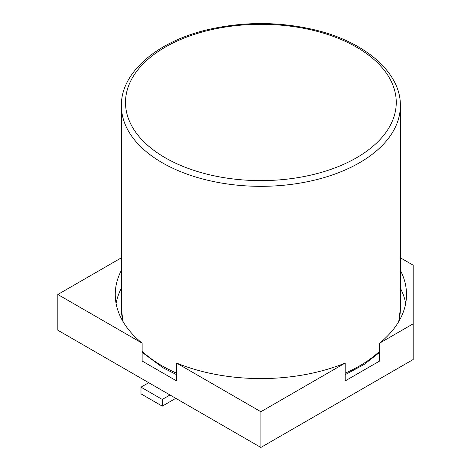 <?xml version="1.0" encoding="UTF-8"?>
<svg xmlns="http://www.w3.org/2000/svg" width="471" height="471" viewBox="0 0 471 471"><rect width="100%" height="100%" fill="white"/><g stroke="black" fill="none" stroke-linecap="round" stroke-linejoin="round"><path stroke-width="0.71" d="M121.406 257.79L57.833 294.493L57.833 330.224L260.881 447.45L413.167 359.526L413.167 265.185L400.356 257.79M260.881 447.45L260.881 411.725L345.184 363.053L345.184 380.915L379.626 361.027L379.626 343.165L413.167 323.801M379.626 343.165A145.627 84.079 0 0 0 406.508 294.493A145.627 84.079 0 0 0 400.356 270.313M405.684 303.424A145.627 84.079 0 0 0 400.356 288.175M57.833 294.493L142.136 343.165L142.136 361.027L176.578 380.915L176.578 363.053A145.627 84.079 0 0 0 345.184 363.053M121.406 288.175A145.627 84.079 0 0 0 116.078 303.424M176.578 363.053L260.881 411.725M121.406 270.313A145.627 84.079 0 0 0 115.254 294.493A145.627 84.079 0 0 0 142.136 343.165M148.718 382.693L140.988 387.162L162.26 399.443L169.996 394.975M175.795 398.325L162.26 406.143L140.988 393.862L140.988 387.162M162.26 406.143L162.26 399.443M162.26 162.748A139.475 80.523 0 0 0 314.257 180.205A139.475 80.523 0 0 0 400.356 105.81C401.098 72.711 364.748 41.018 312.379 29.314C278.385 21.707 244.343 21.642 210.254 29.114C157.444 40.671 120.653 72.516 121.406 105.81A139.475 80.523 0 0 0 162.26 162.748M142.136 351.248A139.475 80.523 0 0 0 162.26 365.949A139.475 80.523 0 0 0 176.578 373.162M345.184 373.162A139.475 80.523 0 0 0 379.626 351.248M398.56 321.893A139.475 80.523 0 0 0 400.356 309.005L400.356 105.81M123.025 321.593L121.406 309.005A139.475 80.523 0 0 0 123.202 321.893M165.156 157.726A135.371 78.157 0 0 0 391.642 122.69A135.371 78.157 0 0 0 225.845 26.965A135.371 78.157 0 0 0 165.156 157.726M121.406 309.005L121.406 105.81M176.578 374.663L163.107 367.827L142.136 352.349M400.356 309.005L398.737 321.593M379.626 352.349L364.171 364.448L345.184 374.663"/></g></svg>
